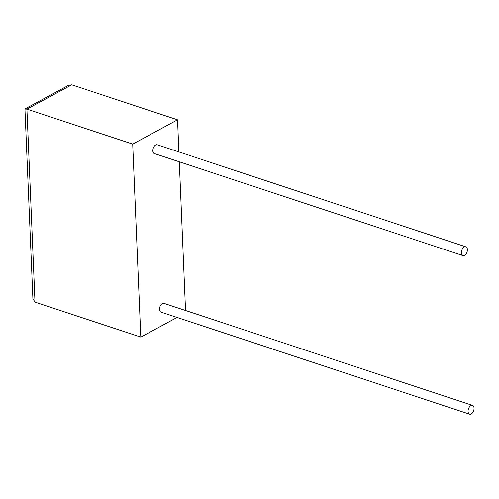 <?xml version="1.0" encoding="UTF-8"?>
<svg xmlns="http://www.w3.org/2000/svg" width="499" height="499" viewBox="0 0 499 499"><rect width="100%" height="100%" fill="white"/><g stroke="black" fill="none" stroke-linecap="round" stroke-linejoin="round"><path stroke-width="0.75" d="M474.05 408.17A4.628 2.757 -71.7 0 1 472.653 412.661A4.628 2.757 -71.7 0 1 469.609 414.182A4.628 2.757 -71.7 0 1 468.074 411.407A4.628 2.757 -71.7 0 1 469.465 406.916A4.628 2.757 -71.7 0 1 472.516 405.394A4.628 2.757 -71.7 0 1 474.05 408.17M469.609 414.182L161.04 312.137A4.628 2.757 -71.7 0 1 159.505 309.368A4.628 2.757 -71.7 0 1 160.903 304.87A4.628 2.757 -71.7 0 1 163.946 303.355L472.516 405.394M461.425 252.837A4.628 2.757 108.3 0 0 462.96 255.607A4.628 2.757 108.3 0 0 466.01 254.091A4.628 2.757 108.3 0 0 467.401 249.594A4.628 2.757 108.3 0 0 465.866 246.824A4.628 2.757 108.3 0 0 462.823 248.34A4.628 2.757 108.3 0 0 461.425 252.837M465.866 246.824L157.304 144.779A4.628 2.757 108.3 0 0 154.253 146.294A4.628 2.757 108.3 0 0 152.862 150.792A4.628 2.757 108.3 0 0 154.397 153.561L462.96 255.607M132.709 144.111L140.799 337.112L35.005 302.126L32.89 298.57L24.95 109.113L26.915 109.125L132.709 144.111L177.544 119.804L178.885 151.921M177.083 317.439L140.799 337.112M179.303 161.801L185.534 310.49M25.087 108.876L68.506 85.335L71.75 84.818L177.544 119.804M71.75 84.818L26.915 109.125L35.005 302.126"/></g></svg>
